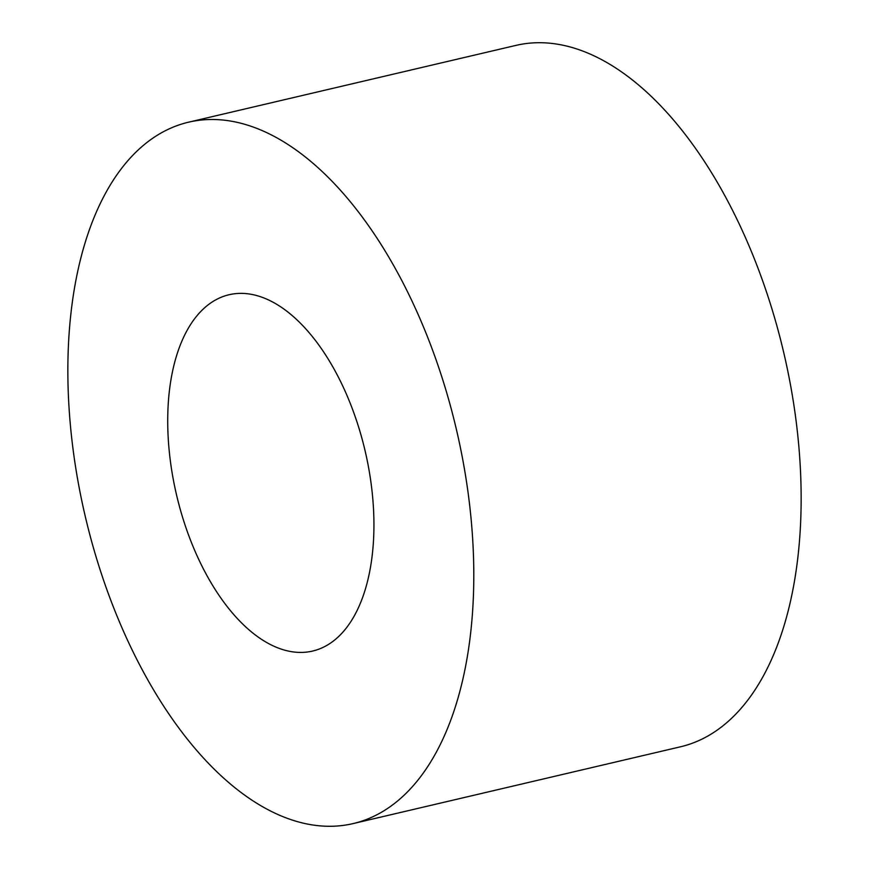 <?xml version="1.0" encoding="UTF-8"?>
<svg xmlns="http://www.w3.org/2000/svg" width="869" height="869" viewBox="0 0 869 869"><rect width="100%" height="100%" fill="white"/><g stroke="black" fill="none" stroke-linecap="round" stroke-linejoin="round"><path stroke-width="1.3" d="M450.566 406.388A360.222 190.593 76.8 0 1 353.096 823.595A360.222 190.593 76.8 0 1 91.082 539.399A360.222 190.593 76.8 0 1 188.551 122.192A360.222 190.593 76.8 0 1 450.566 406.388M362.134 439.117A182.99 96.817 -103.2 0 0 229.036 294.743A182.99 96.817 -103.2 0 0 179.514 506.681A182.99 96.817 -103.2 0 0 312.623 651.055A182.99 96.817 -103.2 0 0 362.134 439.117M188.551 122.192L515.904 45.405A360.222 190.593 76.8 0 1 777.918 329.601A360.222 190.593 76.8 0 1 680.449 746.808L353.096 823.595"/></g></svg>
